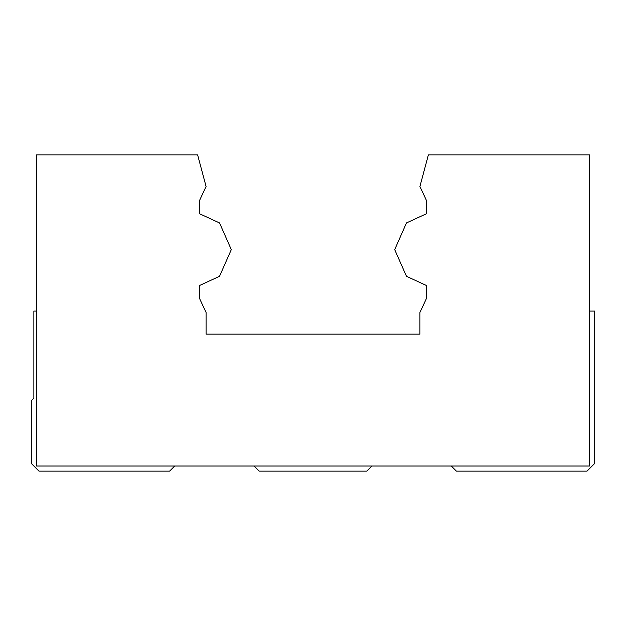 <?xml version="1.0" encoding="UTF-8"?>
<svg xmlns="http://www.w3.org/2000/svg" width="626" height="626" viewBox="0 0 626 626"><rect width="100%" height="100%" fill="white"/><g stroke="black" fill="none" stroke-linecap="round" stroke-linejoin="round"><path stroke-width="0.94" d="M589.575 311.083L594.7 311.083L594.7 463.451L587.016 471.135L456.409 471.135L451.291 466.018M231.307 249.617L219.53 276.293L199.678 285.448L219.53 276.293L231.307 249.617L219.53 222.942L199.678 213.787L199.678 200.195L206.079 186.462L197.613 154.865L36.425 154.865L36.425 466.018L589.575 466.018L589.575 154.865L428.387 154.865L419.921 186.462L426.322 200.195L426.322 213.787L406.47 222.942L394.693 249.617L406.47 276.293L426.322 285.448L406.47 276.293L394.693 249.617L406.47 222.942L426.322 213.787M254.101 466.018L259.219 471.135L366.781 471.135L371.899 466.018M36.425 311.083L33.859 311.083L33.859 398.152L31.3 400.71L31.3 463.451L38.984 471.135L169.591 471.135L174.709 466.018M199.678 285.448L199.678 298.759L206.079 312.491L206.079 334.127L419.921 334.127L419.921 312.491L426.322 298.759L426.322 285.448"/></g></svg>
